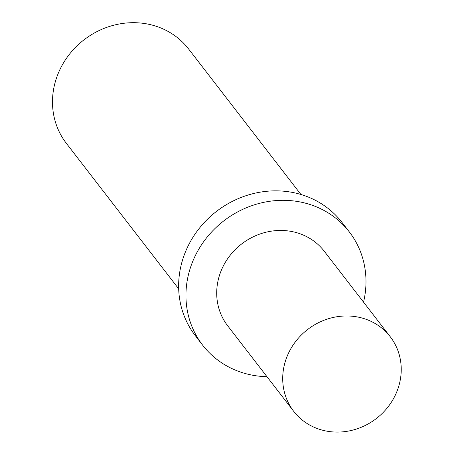 <?xml version="1.0" encoding="UTF-8"?>
<svg xmlns="http://www.w3.org/2000/svg" width="454" height="454" viewBox="0 0 454 454"><rect width="100%" height="100%" fill="white"/><g stroke="black" fill="none" stroke-linecap="round" stroke-linejoin="round"><path stroke-width="0.68" d="M293.687 411.301L227.681 325.785A61.001 56.234 -37.7 0 1 218.448 278.989A61.001 56.234 -37.7 0 1 264.915 232.499A61.001 56.234 -37.7 0 1 324.252 251.238L390.258 336.755A61.001 56.234 142.3 0 0 356.254 316.756A61.001 56.234 142.3 0 0 284.454 364.505A61.001 56.234 142.3 0 0 293.687 411.301A61.001 56.234 142.3 0 0 327.692 431.3A61.001 56.234 142.3 0 0 399.492 383.551A61.001 56.234 142.3 0 0 390.258 336.755M300.923 194.482L188.626 48.998A77.214 71.182 142.3 0 0 113.517 25.276A77.214 71.182 142.3 0 0 54.696 84.126A77.214 71.182 142.3 0 0 66.38 143.362L178.683 288.846M363.541 302.137A92.656 85.42 142.3 0 0 349.313 231.898L342.004 222.426A92.656 85.42 142.3 0 0 251.868 193.954A92.656 85.42 142.3 0 0 181.282 264.574A92.656 85.42 142.3 0 0 195.311 335.659L202.62 345.131A92.656 85.42 142.3 0 0 266.969 376.684M349.313 231.898A92.656 85.42 142.3 0 0 259.177 203.426A92.656 85.42 142.3 0 0 188.597 274.046A92.656 85.42 142.3 0 0 202.62 345.131"/></g></svg>
